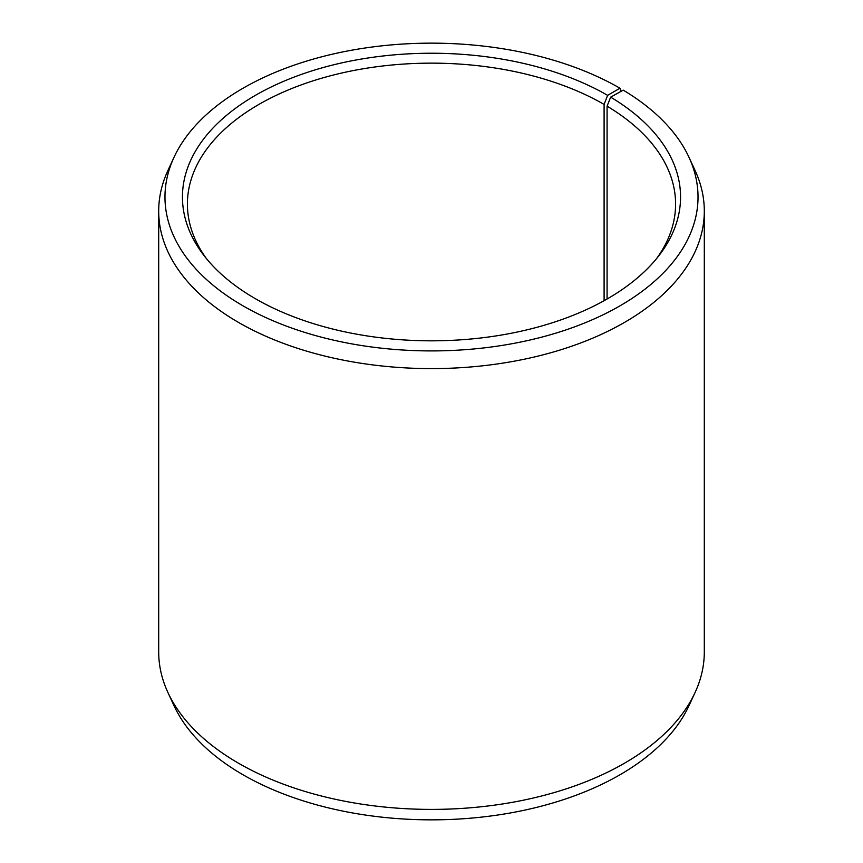 <?xml version="1.0" encoding="UTF-8"?>
<svg xmlns="http://www.w3.org/2000/svg" width="863" height="863" viewBox="0 0 863 863"><rect width="100%" height="100%" fill="white"/><g stroke="black" fill="none" stroke-linecap="round" stroke-linejoin="round"><path stroke-width="1.29" d="M656.527 258.663A244.089 140.928 -0 0 0 675.589 204.067A244.089 140.928 -0 0 0 607.077 106.171L607.077 299.019M621.155 91.295L619.968 88.22L607.617 95.351A249.062 143.797 -0 0 0 290.259 78.598A249.062 143.797 -0 0 0 204.143 255.739A249.062 143.797 -0 0 0 255.383 298.706A249.062 143.797 -0 0 0 658.857 255.739A249.062 143.797 -0 0 0 610.659 97.141L607.077 106.171M619.968 88.22A266.538 153.884 -0 0 0 362.32 48.425A266.538 153.884 -0 0 0 173.948 157.433A266.538 153.884 -0 0 0 243.032 305.847A266.538 153.884 -0 0 0 564.596 330.356A266.538 153.884 -0 0 0 689.052 157.433A266.538 153.884 -0 0 0 623.226 90.14L610.659 97.141M173.948 157.433L167.886 170.561A272.805 157.498 -0 0 0 158.695 211.101A272.805 157.498 -0 0 0 238.598 322.471A272.805 157.498 -0 0 0 535.901 356.613A272.805 157.498 -0 0 0 704.305 211.101A272.805 157.498 -0 0 0 695.114 170.561L689.052 157.433M158.695 211.101L158.695 651.899A272.805 157.498 -0 0 0 167.886 692.439A272.805 157.498 -0 0 0 238.598 763.27A272.805 157.498 -0 0 0 502.309 804.003A272.805 157.498 -0 0 0 695.114 692.439A272.805 157.498 -0 0 0 704.305 651.899L704.305 211.101M167.886 692.439L173.948 705.567A266.538 153.884 -0 0 0 243.032 774.78A266.538 153.884 -0 0 0 500.68 814.575A266.538 153.884 -0 0 0 689.052 705.567L695.114 692.439M607.617 95.351L604.1 104.423A244.089 140.928 -0 0 0 338.091 73.873A244.089 140.928 -0 0 0 187.411 204.067A244.089 140.928 -0 0 0 206.473 258.663M604.1 104.423L604.1 300.702"/></g></svg>
